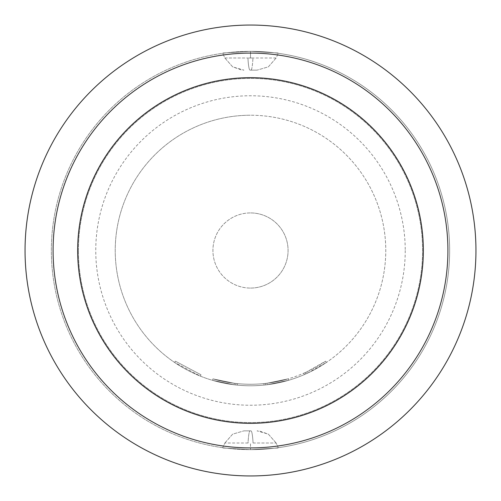 <?xml version="1.0" encoding="UTF-8"?>
<svg xmlns="http://www.w3.org/2000/svg" width="501" height="501" viewBox="0 0 501 501"><rect width="100%" height="100%" fill="white"/><g stroke="black" fill="none" stroke-linecap="round" stroke-linejoin="round"><path stroke-width="0.38" stroke-dasharray="2.5 1.88" d="M200.989 374.767L175.394 361.19L200.989 374.767L200.431 376.163L174.548 362.436L200.431 376.163L200.989 374.767M250.5 385.77A135.27 135.27 0 0 1 115.23 250.5A135.27 135.27 0 0 1 250.5 115.23A135.27 135.27 0 0 0 115.23 250.5A135.27 135.27 0 0 0 250.5 385.77A135.27 135.27 0 0 0 385.77 250.5A135.27 135.27 0 0 0 250.5 115.23A135.27 135.27 0 0 1 385.77 250.5A135.27 135.27 0 0 1 250.5 385.77A135.27 135.27 0 0 0 288.789 380.24L267.183 384.737L288.789 380.24A135.27 135.27 0 0 1 250.5 385.77A135.27 135.27 0 0 0 288.789 380.24A135.27 135.27 0 0 1 250.5 385.77A135.27 135.27 0 0 0 267.183 384.737L288.789 380.24A135.27 135.27 0 0 1 265.618 384.925L264.052 385.087A135.27 135.27 0 0 1 250.5 385.77A135.27 135.27 0 0 0 267.183 384.737A135.27 135.27 0 0 1 250.5 385.77A135.27 135.27 0 0 0 307.238 373.295L326.452 362.436A135.27 135.27 0 0 1 305.804 373.946L304.357 374.585A135.27 135.27 0 0 1 250.5 385.77A135.27 135.27 0 0 0 288.789 380.24A135.27 135.27 0 0 1 250.5 385.77A135.27 135.27 0 0 0 288.789 380.24A135.27 135.27 0 0 1 250.5 385.77A135.27 135.27 0 0 0 288.789 380.24A135.27 135.27 0 0 1 250.5 385.77A135.27 135.27 0 0 0 264.052 385.087A135.27 135.27 0 0 1 212.512 380.328A135.27 135.27 0 0 0 250.5 385.77A135.27 135.27 0 0 1 234.13 384.774L212.512 380.328L234.13 384.774A135.27 135.27 0 0 0 250.5 385.77A135.27 135.27 0 0 1 234.13 384.774L212.512 380.328L234.13 384.774A135.27 135.27 0 0 0 250.5 385.77A135.27 135.27 0 0 1 212.512 380.328A135.27 135.27 0 0 0 250.5 385.77A135.27 135.27 0 0 1 212.512 380.328A135.27 135.27 0 0 0 250.5 385.77A135.27 135.27 0 0 1 234.13 384.774L212.512 380.328L234.13 384.774A135.27 135.27 0 0 0 250.5 385.77A135.27 135.27 0 0 1 237.267 385.119A135.27 135.27 0 0 0 250.5 385.77A135.27 135.27 0 0 1 237.267 385.119L235.695 384.956L237.267 385.119A135.27 135.27 0 0 0 250.5 385.77A135.27 135.27 0 0 1 237.267 385.119L235.695 384.956L237.267 385.119A135.27 135.27 0 0 0 250.5 385.77M304.357 374.585L303.756 373.207A133.767 133.767 0 0 1 237.411 383.628L237.267 385.119L237.411 383.628A133.767 133.767 0 0 0 263.902 383.597L265.449 383.428L265.618 384.925L265.449 383.428L265.618 384.925L265.449 383.428L263.902 383.597L265.449 383.428A133.767 133.767 0 0 0 288.369 378.794A133.767 133.767 0 0 1 234.311 383.284L234.13 384.774L234.311 383.284A133.767 133.767 0 0 0 288.369 378.794A133.767 133.767 0 0 1 212.931 378.881L212.512 380.328L212.931 378.881L234.311 383.284L212.931 378.881A133.767 133.767 0 0 0 288.369 378.794A133.767 133.767 0 0 1 237.411 383.628L235.858 383.465L237.411 383.628L235.858 383.465L237.411 383.628L235.858 383.465L235.695 384.956L237.267 385.119L235.695 384.956L235.858 383.465L235.695 384.956L235.858 383.465L237.411 383.628L237.267 385.119L237.411 383.628A133.767 133.767 0 0 0 288.369 378.794L288.789 380.24L288.369 378.794L288.789 380.24L288.369 378.794L288.789 380.24L288.369 378.794L288.789 380.24L288.369 378.794L288.789 380.24L288.369 378.794L267.002 383.246L267.183 384.737L267.002 383.246L288.369 378.794L288.789 380.24M250.5 25.05A225.45 225.45 0 0 1 475.95 250.5A225.45 225.45 0 0 1 250.5 475.95A225.45 225.45 0 0 1 25.05 250.5A225.45 225.45 0 0 1 250.5 25.05M250.5 51.352A199.147 199.147 0 0 1 449.647 250.5A199.147 199.147 0 0 1 250.5 449.647A199.147 199.147 0 0 1 51.352 250.5A199.147 199.147 0 0 1 250.5 51.352A199.147 199.147 0 0 1 449.647 250.5A199.147 199.147 0 0 1 250.5 449.647C287.179 447.456 287.179 447.456 250.5 449.647C287.179 447.456 287.179 447.456 250.5 449.647C287.179 447.456 287.179 447.456 250.5 449.647C287.179 447.456 287.179 447.456 250.5 449.647A199.147 199.147 0 0 1 51.352 250.5A199.147 199.147 0 0 1 250.5 51.352C287.179 53.544 287.179 53.544 250.5 51.352C287.179 53.544 287.179 53.544 250.5 51.352C287.179 53.544 287.179 53.544 250.5 51.352C287.179 53.544 287.179 53.544 250.5 51.352C213.814 53.544 213.814 53.544 250.5 51.352C213.814 53.544 213.814 53.544 250.5 51.352C213.814 53.544 213.814 53.544 250.5 51.352C213.814 53.544 213.814 53.544 250.5 51.352L250.5 57.991L247.939 57.991L252.942 57.991L250.5 57.991L252.942 57.991L250.5 57.991L250.5 51.352M253.061 443.009L276.126 443.009L253.061 443.009A21.042 2.33 90 0 0 250.945 430.86L243.981 430.86L250.945 430.86A21.042 2.33 90 0 1 253.061 443.009M248.058 443.009L224.874 443.009L248.058 443.009A21.042 2.229 -90 0 1 250.074 430.86A21.042 2.229 -90 0 0 248.058 443.009M250.5 449.647C213.814 447.456 213.814 447.456 250.5 449.647C213.814 447.456 213.814 447.456 250.5 449.647C213.814 447.456 213.814 447.456 250.5 449.647C213.814 447.456 213.814 447.456 250.5 449.647L250.5 443.009L250.5 449.647M224.874 57.991L247.939 57.991L224.874 57.991L222.688 53.306L224.874 57.991M250.055 70.14L257.019 70.14L250.055 70.14A21.042 2.33 -90 0 1 247.939 57.991A21.042 2.33 -90 0 0 250.055 70.14M78.406 250.5A172.094 172.094 0 0 1 250.5 78.406A172.094 172.094 0 0 1 422.593 250.5A172.094 172.094 0 0 1 250.5 422.593A172.094 172.094 0 0 1 78.406 250.5A172.094 172.094 0 0 0 250.5 422.593A172.094 172.094 0 0 0 422.593 250.5A172.094 172.094 0 0 0 250.5 78.406A172.094 172.094 0 0 0 78.406 250.5M405.24 250.5A154.74 154.74 0 0 1 250.5 405.24A154.74 154.74 0 0 1 95.76 250.5A154.74 154.74 0 0 1 250.5 95.76A154.74 154.74 0 0 1 405.24 250.5M276.126 57.991L252.942 57.991L276.126 57.991L278.312 53.306L276.126 57.991M250.5 77.655A172.845 172.845 0 0 0 77.655 250.5A172.845 172.845 0 0 0 250.5 423.345A172.845 172.845 0 0 0 423.345 250.5A172.845 172.845 0 0 0 250.5 77.655M250.5 288.075A37.575 37.575 0 0 0 288.075 250.5A37.575 37.575 0 0 0 250.5 212.925A37.575 37.575 0 0 0 212.925 250.5A37.575 37.575 0 0 0 250.5 288.075A37.575 37.575 0 0 0 288.075 250.5A37.575 37.575 0 0 0 250.5 212.925A37.575 37.575 0 0 0 212.925 250.5A37.575 37.575 0 0 0 250.5 288.075A37.575 37.575 0 0 0 288.075 250.5A37.575 37.575 0 0 0 250.5 212.925M288.369 378.794A133.767 133.767 0 0 1 234.311 383.284L234.13 384.774L234.311 383.284A133.767 133.767 0 0 0 267.002 383.246A133.767 133.767 0 0 1 212.931 378.881L212.512 380.328L212.931 378.881A133.767 133.767 0 0 0 263.902 383.597A133.767 133.767 0 0 1 212.931 378.881L212.512 380.328L212.931 378.881A133.767 133.767 0 0 0 267.002 383.246L288.369 378.794A133.767 133.767 0 0 1 237.411 383.628L237.267 385.119L237.411 383.628A133.767 133.767 0 0 0 288.369 378.794A133.767 133.767 0 0 1 234.311 383.284A133.767 133.767 0 0 0 306.606 371.93L307.238 373.295M303.756 373.207L305.19 372.575A133.767 133.767 0 0 0 325.606 361.19L326.452 362.436L325.606 361.19L306.606 371.93M263.902 383.597L264.052 385.087M305.19 372.575L305.804 373.946L305.19 372.575M235.858 383.465L235.695 384.956L235.858 383.465M212.931 378.881L212.512 380.328M250.926 70.14A21.042 2.229 90 0 0 252.942 57.991A21.042 2.229 90 0 1 250.926 70.14M234.311 383.284L234.13 384.774L234.311 383.284M267.002 383.246L267.183 384.737M278.312 447.694L276.126 443.009L278.312 447.694M276.132 443.009L268.367 434.154L257.057 430.86L259.349 430.985L268.367 434.154L276.132 443.009M224.868 57.991L232.633 66.846L243.943 70.14L241.651 70.015L232.633 66.846L224.868 57.991M222.688 447.694L224.874 443.009L222.688 447.694M224.868 443.009L232.639 434.154L243.943 430.86L232.639 434.154L224.868 443.009M276.132 57.991L268.361 66.846L257.057 70.14L268.361 66.846L276.132 57.991M175.394 361.19L174.548 362.436"/><path stroke-width="0.75" d="M250.5 53.087A197.413 197.413 0 0 1 447.913 250.5A197.413 197.413 0 0 1 250.5 447.913A197.413 197.413 0 0 1 53.087 250.5A197.413 197.413 0 0 1 250.5 53.087M250.5 25.05A225.45 225.45 0 0 1 475.95 250.5A225.45 225.45 0 0 1 250.5 475.95A225.45 225.45 0 0 1 25.05 250.5A225.45 225.45 0 0 1 250.5 25.05M250.5 77.655A172.845 172.845 0 0 0 77.655 250.5A172.845 172.845 0 0 0 250.5 423.345A172.845 172.845 0 0 0 423.345 250.5A172.845 172.845 0 0 0 250.5 77.655"/></g></svg>
